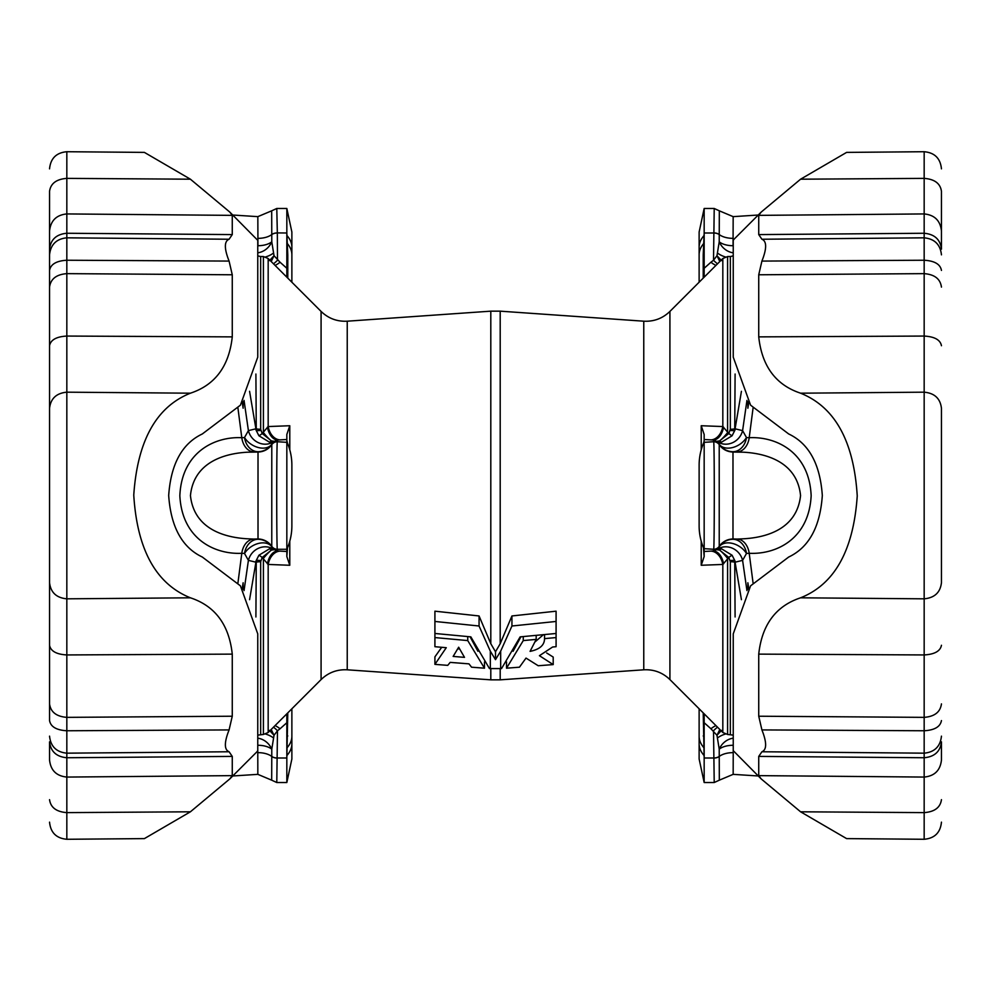 <?xml version="1.0" encoding="UTF-8"?>
<svg xmlns="http://www.w3.org/2000/svg" width="991" height="991" viewBox="0 0 991 991"><rect width="100%" height="100%" fill="white"/><g stroke="black" fill="none" stroke-linecap="round" stroke-linejoin="round"><path stroke-width="1.49" d="M479.062 626.002L490.334 651.174L495.5 659.672L500.666 651.174L511.938 626.002L556.087 621.456L556.087 611.187L511.938 615.956L500.195 643.716L495.5 651.781L490.805 643.716L479.062 615.956L434.913 611.187L434.913 621.456L479.062 626.002L479.062 615.956M553.201 664.589L538.212 665.741L526.023 658.086L519.445 667.191L506.512 668.194L523.26 640.582L536.181 639.393L530.074 651.372C539.674 649.427 544.493 645.178 544.542 638.625L556.087 637.572L556.087 646.702L552.619 647.012L539.426 655.695L553.201 664.589L553.201 657.07L546.685 652.982M520.919 636.792L513.078 651.285M543.44 634.674L534.979 641.957M441.701 647.296L434.913 656.847L434.913 664.366L446.272 647.693L434.913 646.702L434.913 621.456M477.922 651.285L470.081 636.792M748.701 402.767L747.871 408.23L747.871 401.665M761.918 239.24C766.861 241.271 766.861 248.555 761.918 261.079L758.734 274.78L924.169 273.64L924.169 237.828L761.918 239.24L758.734 234.594L758.734 215.369L761.15 212.124L733.91 239.364L733.241 240.342L733.241 357.119L750.583 405.17L788.7 433.971C808.916 443.559 820.127 464.073 822.319 495.5C820.127 526.927 808.916 547.441 788.7 557.029L750.583 585.83L733.241 633.881L733.241 750.658L761.15 778.876L800.592 811.802L846.611 838.609L924.169 839.278L924.169 812.62L800.592 811.802M747.871 582.77L747.871 589.335L747.871 582.77L748.701 588.233M761.918 751.76C766.861 749.729 766.861 742.445 761.918 729.921L758.734 716.22L924.169 717.36L924.169 753.172L761.918 751.76L758.734 756.406L758.734 775.631L761.15 778.876M758.734 716.22L758.734 654.122C761.93 624.751 775.891 605.972 800.592 597.808C834.67 584.219 853.548 550.253 857.24 495.896C853.846 441.243 834.955 407.016 800.592 393.192C775.891 385.028 761.93 366.249 758.734 336.878L758.734 274.78M761.15 212.124L800.592 179.198L846.611 152.391L924.169 151.722C934.649 152.664 940.409 158.374 941.45 168.854M941.45 254.848C940.335 244.517 934.575 238.843 924.169 237.828L924.169 178.38C934.575 179.148 940.335 183.471 941.45 191.337L941.45 249.162C940.335 239.512 934.575 234.21 924.169 233.257L758.734 234.594M941.45 703.895C940.335 712.071 934.575 716.555 924.169 717.36L924.169 598.824C934.575 597.858 940.335 592.469 941.45 582.646L941.45 408.354C940.335 398.531 934.575 393.142 924.169 392.176L800.592 393.192M941.45 191.337L941.45 231.002C940.335 220.634 934.575 214.948 924.169 213.932L758.734 215.369M741.429 391.309L735.099 428.719A6.726 1.871 0 0 1 730.342 429.264L728.794 433.525L722.823 426.551L701.219 425.734L701.219 449.84M701.219 541.16L701.219 565.266L722.823 564.449L728.794 557.475L730.342 561.736A6.726 1.871 180 0 1 735.099 562.281L741.429 599.691M753.061 582.943L749.208 553.288C775.482 554.626 808.904 539.686 811.158 495.723C809.238 451.549 775.557 436.337 749.208 437.712L746.483 437.539L742.593 430.627L746.954 400.401M701.219 425.734L704.167 434.454L704.167 439.521L713.52 440.029L717.385 441.701A16.822 15.596 -49.6 0 0 742.593 430.627L735.446 428.892A16.822 12.202 117.9 0 1 734.727 430.565L735.099 374.028M735.099 616.972L734.727 560.435A16.822 12.202 62.1 0 1 735.446 562.108L742.593 560.373L746.483 553.461L749.208 553.288A16.822 12.103 87.4 0 0 737.155 539.079L732.981 538.931L732.981 452.069L743.2 452.193C766.043 453.333 797.198 461.893 800.555 495.587C796.95 529.293 766.018 537.618 743.2 538.807L737.155 539.079M746.954 590.599L742.593 560.373A16.822 15.596 49.6 0 0 717.385 549.299L713.52 550.971L704.167 551.479L704.167 556.546L703.499 547.788A13.465 13.428 -22.5 0 1 704.167 549.894L704.167 550.562M289.781 541.16L289.781 565.266L268.177 564.449L262.206 557.475L260.658 561.736A6.726 1.871 -0 0 0 255.901 562.281L249.571 599.691M249.571 391.309L255.901 428.719A6.726 1.871 180 0 0 260.658 429.264L262.206 433.525L268.177 426.551L289.781 425.734L289.781 449.84M237.939 582.943L241.792 553.288C215.518 554.626 182.096 539.686 179.842 495.723C181.762 451.549 215.443 436.337 241.792 437.712L244.517 437.539L248.407 430.627L255.554 428.892A16.822 12.202 62.1 0 0 256.273 430.565L255.901 374.028M289.781 425.734L286.833 434.454L286.833 439.521L277.48 440.029L273.615 441.701A16.822 15.596 -130.4 0 1 248.407 430.627L244.046 400.401M244.046 590.599L248.407 560.373L244.517 553.461L241.792 553.288A16.822 12.103 92.6 0 1 253.845 539.079L258.019 538.931L258.019 452.069L247.8 452.193C224.957 453.333 193.802 461.893 190.445 495.587C194.05 529.293 224.982 537.618 247.8 538.807L253.845 539.079M255.901 616.972L256.273 560.435A16.822 12.202 117.9 0 0 255.554 562.108L248.407 560.373A16.822 15.596 130.4 0 1 273.615 549.299L277.48 550.971L286.833 551.479L286.833 556.546L287.501 547.788A13.465 13.428 -157.5 0 0 286.833 549.894M291.874 468.854L291.874 522.146M286.833 713.83L286.833 782.531L291.874 758.97L291.874 708.788M286.833 722.724L280.069 728.757A16.822 6.677 48.3 0 0 275.052 725.61M232.749 775.978L257.833 774.355L257.759 745.492M280.069 728.757L277.48 730.763L276.786 782.531L286.833 782.531M287.786 712.876L286.833 758.004L277.331 758.004A6.726 3.667 0.3 0 1 271.769 756.381L271.782 749.159A16.822 8.919 -0.5 0 0 257.945 745.282A16.822 7.222 -138.6 0 0 257.759 745.17M286.833 755.439A13.465 3.592 6.4 0 1 287.142 755.253A57.503 28.751 180 0 0 291.874 743.82L291.874 736.251A57.503 28.751 180 0 1 287.501 747.251A13.465 5.934 1.8 0 0 286.833 748.155M257.833 774.343L271.683 780.177L271.769 756.381M273.466 727.208A16.822 5.686 56.5 0 1 277.48 730.763L274.024 735.297L271.782 749.159A16.822 14.729 -125.8 0 0 257.759 738.184M265.65 734.083A16.822 11.347 -157.2 0 1 273.615 738.022M269.453 730.367L274.024 735.297L271.398 729.896A6.726 3.283 -43.1 0 0 270.667 729.995M287.786 735.941A13.465 3.877 0 0 0 286.833 737.378M257.759 245.508L257.945 245.718A16.822 8.919 -179.5 0 0 271.782 241.841L271.769 234.545A6.726 3.679 -0.4 0 1 277.331 232.91L276.786 208.469L286.833 208.469L286.833 277.17M275.052 265.39A16.822 6.677 131.7 0 0 280.069 262.243L286.833 268.276M257.759 245.83A16.822 7.222 138.6 0 0 257.945 245.718L257.833 216.645L232.749 215.022M277.331 232.91L286.833 232.996L287.786 255.059A13.465 3.877 -0 0 1 286.833 253.622M291.874 282.212L291.874 247.18A57.503 28.751 180 0 0 287.142 235.747A13.465 3.592 -6.4 0 1 286.833 235.561M286.833 242.845A13.465 5.934 -1.8 0 0 287.501 243.749A57.503 28.751 180 0 1 291.874 254.749L291.874 232.03L286.833 208.469M258.007 238.348A16.822 8.919 0.5 0 0 271.769 234.545L271.683 210.823L257.833 216.645M257.759 252.816A16.822 14.729 125.8 0 0 271.782 241.841L274.024 255.703L280.069 262.243M273.466 263.792A16.822 5.686 123.5 0 0 277.48 260.237L277.331 232.996A6.726 3.667 -0.3 0 0 271.769 234.619M271.138 261.475A16.822 10.009 78.8 0 0 271.398 261.104L274.024 255.703L269.453 260.633M271.398 261.104A6.726 3.283 43.1 0 1 270.667 261.005M265.65 256.917A16.822 11.347 157.2 0 0 273.615 252.978M286.833 439.521L286.833 549.274L277.331 549.274L277.48 550.971A16.822 10.418 92.4 0 0 267.434 563.891M253.845 451.921A16.822 12.103 -92.6 0 1 241.792 437.712L237.939 408.057M267.434 427.109A16.822 10.418 87.6 0 0 277.48 440.029L277.331 441.726C276.514 441.887 276.526 549.15 277.331 549.274A6.726 6.726 -5 0 1 271.769 546.338L271.782 444.253A16.822 16.822 -11.6 0 1 257.945 451.723A16.822 13.478 -93.2 0 1 244.517 437.539A16.822 11.483 -147.6 0 0 258.552 447.585A16.822 11.483 -147.6 0 0 271.782 444.253L273.615 441.701M286.833 441.106A13.465 13.428 157.5 0 0 287.501 443.212L287.142 442.358A57.503 57.503 0 0 1 291.874 465.213L291.874 525.787A57.503 57.503 0 0 1 287.501 547.788L286.833 550.562M291.874 525.787A57.503 57.503 0 0 1 287.142 548.642A57.503 57.503 0 0 0 291.874 525.787L291.874 465.213A57.503 57.503 0 0 0 287.142 442.358L277.331 441.726A6.726 6.726 6.1 0 0 271.769 444.662A16.822 16.822 -11.9 0 1 258.007 452.02M243.129 408.23L243.129 401.665L243.129 408.23L242.299 402.767M243.129 589.335L243.129 582.77L242.299 588.233M273.615 549.299L271.782 546.747A16.822 11.483 147.6 0 0 258.552 543.415A16.822 11.483 147.6 0 0 244.517 553.461A16.822 13.478 93.2 0 1 257.945 539.277A16.822 16.822 -168.4 0 1 271.782 546.747L271.769 546.338A16.822 16.822 11.9 0 0 258.007 538.98M289.781 565.266L286.833 556.546M280.069 439.893A16.822 12.239 86.8 0 1 268.177 426.551L268.177 258.515L321.084 311.422L321.084 679.578L268.177 732.485L268.177 564.449A16.822 12.239 93.2 0 1 280.069 551.107M260.744 560.584A6.726 1.809 -171.4 0 0 256.273 560.435L258.924 555.22A6.726 1.338 40.9 0 1 262.206 557.475L271.398 550.116L274.024 549.72L269.453 548.828A6.726 5.351 80.1 0 1 271.398 550.116A16.822 2.725 127 0 0 263.408 558.379L263.408 734.467L257.759 735.124M258.924 555.22L269.453 548.828M260.744 430.416A6.726 1.809 -8.6 0 1 256.273 430.565L258.924 435.78L269.453 442.172L274.024 441.28L271.398 440.884A6.726 5.351 -80.1 0 1 269.453 442.172M258.924 435.78A6.726 1.338 -40.9 0 0 262.206 433.525L271.398 440.884A16.822 2.725 -127 0 1 263.408 432.621L263.408 256.533L260.658 256.533L260.658 429.264M287.142 442.358A13.465 12.97 156.6 0 1 286.833 441.565M287.142 548.642A13.465 12.97 -156.6 0 0 286.833 549.435M699.126 468.854L699.126 522.146M704.167 713.83L704.167 782.531L699.126 758.97L699.126 708.788M704.167 722.724L710.931 728.757A16.822 6.677 131.7 0 1 715.948 725.61M710.931 728.757L716.976 735.297L719.218 749.159L719.317 780.177L733.167 774.343L733.241 745.492M717.534 727.208A16.822 5.686 123.5 0 0 713.52 730.763L714.214 782.531L704.167 782.531M703.214 712.876L704.167 758.004L713.669 758.004A6.726 3.667 179.7 0 0 719.231 756.381M704.167 755.439A13.465 3.592 173.6 0 0 703.858 755.253A57.503 28.751 0 0 1 699.126 743.82L699.126 736.251A57.503 28.751 0 0 0 703.499 747.251A13.465 5.934 178.2 0 1 704.167 748.155M733.241 738.184A16.822 14.729 -54.2 0 0 719.218 749.159A16.822 8.919 -179.5 0 1 733.055 745.282A16.822 7.222 -41.4 0 1 733.241 745.17M725.35 734.083A16.822 11.347 -22.8 0 0 717.385 738.022M721.547 730.367L716.976 735.297L719.602 729.896A6.726 3.283 -136.9 0 1 720.333 729.995M703.214 735.941A13.465 3.877 180 0 1 704.167 737.378M733.241 245.508L733.055 245.718A16.822 8.919 -0.5 0 1 719.218 241.841L719.317 210.823L714.214 208.469L704.167 208.469L704.167 277.17M715.948 265.39A16.822 6.677 48.3 0 1 710.931 262.243L704.167 268.276M733.241 245.83A16.822 7.222 41.4 0 1 733.055 245.718L733.167 216.645L758.251 215.022M714.214 208.469L713.52 260.237L710.931 262.243M719.231 234.619A6.726 3.667 -179.7 0 0 713.669 232.996L704.167 232.996L703.214 255.059A13.465 3.877 180 0 0 704.167 253.622M699.126 282.212L699.126 247.18A57.503 28.751 0 0 1 703.858 235.747A13.465 3.592 -173.6 0 0 704.167 235.561M704.167 242.845A13.465 5.934 -178.2 0 1 703.499 243.749A57.503 28.751 0 0 0 699.126 254.749L699.126 232.03L704.167 208.469M733.241 252.816A16.822 14.729 54.2 0 1 719.218 241.841L716.976 255.703L713.52 260.237A16.822 5.686 56.5 0 0 717.534 263.792M719.862 261.475A16.822 10.009 101.2 0 1 719.602 261.104L716.976 255.703L721.547 260.633M719.602 261.104A6.726 3.283 136.9 0 0 720.333 261.005M725.35 256.917A16.822 11.347 22.8 0 1 717.385 252.978M704.167 439.521L704.167 549.894M737.155 451.921A16.822 12.103 -87.4 0 0 749.208 437.712L753.061 408.057M723.566 427.109A16.822 10.418 92.4 0 1 713.52 440.029L713.669 441.726C714.486 441.887 714.474 549.15 713.669 549.274L713.52 550.971A16.822 10.418 87.6 0 1 723.566 563.891M704.167 440.438L703.858 442.358A57.503 57.503 0 0 0 699.126 465.213L699.126 525.787A57.503 57.503 0 0 0 703.499 547.788L703.858 548.642A13.465 12.97 -23.4 0 1 704.167 549.435M732.993 452.02A16.822 16.822 -168.1 0 1 719.231 444.662A6.726 6.726 173.9 0 0 713.669 441.726L703.858 442.358A57.503 57.503 0 0 0 699.126 465.213L699.126 525.787A57.503 57.503 0 0 0 703.858 548.642L713.669 549.274A6.726 6.726 -175 0 0 719.231 546.338L719.218 444.253A16.822 16.822 -168.4 0 0 733.055 451.723A16.822 13.478 -86.8 0 0 746.483 437.539A16.822 11.483 -32.4 0 1 732.448 447.585A16.822 11.483 -32.4 0 1 719.218 444.253L717.385 441.701M717.385 549.299L719.218 546.747A16.822 11.483 32.4 0 1 732.448 543.415A16.822 11.483 32.4 0 1 746.483 553.461A16.822 13.478 86.8 0 0 733.055 539.277A16.822 16.822 -11.6 0 0 719.218 546.747L719.231 546.338A16.822 16.822 168.1 0 1 732.993 538.98M710.931 439.893A16.822 12.239 93.2 0 0 722.823 426.551L722.823 258.515L669.916 311.422L669.916 679.578L722.823 732.485L722.823 564.449A16.822 12.239 86.8 0 0 710.931 551.107M701.219 565.266L704.167 556.546M730.256 560.584A6.726 1.809 -8.6 0 1 734.727 560.435L732.076 555.22A6.726 1.338 139.1 0 0 728.794 557.475L719.602 550.116L716.976 549.72L721.547 548.828A6.726 5.351 99.9 0 0 719.602 550.116A16.822 2.725 53 0 1 727.592 558.379L727.592 734.467L733.241 735.124M732.076 555.22L721.547 548.828M730.256 430.416A6.726 1.809 -171.4 0 0 734.727 430.565L732.076 435.78L721.547 442.172L716.976 441.28L719.602 440.884A6.726 5.351 -99.9 0 0 721.547 442.172M732.076 435.78A6.726 1.338 -139.1 0 1 728.794 433.525L719.602 440.884A16.822 2.725 -53 0 0 727.592 432.621L727.592 256.533L730.342 256.533L730.342 429.264M703.858 442.358A13.465 12.97 23.4 0 0 704.167 441.565M229.082 751.76C224.139 749.729 224.139 742.445 229.082 729.921L232.266 716.22L66.831 717.36L66.831 753.172L229.082 751.76L232.266 756.406L232.266 775.631L229.85 778.876L257.09 751.636L257.759 750.658L257.759 633.881L240.417 585.83L202.3 557.029C182.084 547.441 170.873 526.927 168.681 495.5C170.873 464.073 182.084 443.559 202.3 433.971L240.417 405.17L257.759 357.119L257.759 240.342L229.85 212.124L190.408 179.198L144.389 152.391L66.831 151.722L66.831 178.38L190.408 179.198M229.082 239.24C224.139 241.271 224.139 248.555 229.082 261.079L232.266 274.78L66.831 273.64L66.831 237.828L229.082 239.24L232.266 234.594L232.266 215.369L229.85 212.124M232.266 274.78L232.266 336.878C229.07 366.249 215.109 385.028 190.408 393.192C156.33 406.781 137.452 440.747 133.76 495.104C137.154 549.757 156.045 583.984 190.408 597.808C215.109 605.972 229.07 624.751 232.266 654.122L232.266 716.22M229.85 778.876L190.408 811.802L144.389 838.609L66.831 839.278C56.351 838.336 50.591 832.626 49.55 822.146M49.55 287.105C50.665 278.929 56.425 274.445 66.831 273.64L66.831 598.824C56.425 597.858 50.665 592.469 49.55 582.646L49.55 254.848C50.665 244.517 56.425 238.843 66.831 237.828L66.831 178.38C56.425 179.148 50.665 183.471 49.55 191.337L49.55 648.634M49.55 191.337L49.55 254.848M229.082 729.921L66.831 730.763C56.425 730.156 50.665 726.762 49.55 720.568L49.55 582.646M434.913 637.572L467.74 640.582L484.488 668.194L471.555 667.191L468.966 663.859L450.174 662.384L447.746 665.357L434.913 664.366M484.488 668.194L484.488 661.926M467.74 640.582L467.74 636.569M457.768 648.857L459.613 649.006M464.506 657.355L453.147 656.426L458.66 647.222L464.506 657.355M556.087 621.456L556.087 633.472L520.151 636.866L501.533 668.578L489.467 668.578L470.849 636.866L434.913 633.472M511.938 626.002L511.938 615.956M495.5 659.672L495.5 651.781M556.087 637.572L556.087 633.472M506.512 668.194L506.512 661.926M523.26 640.582L523.26 636.569M536.181 639.393L536.181 635.355M544.542 638.625L544.542 634.574M669.916 679.578C662.607 672.542 653.899 669.284 643.766 669.805L643.766 321.195L500.195 311.162L500.195 643.716M500.195 668.677L500.195 679.838L490.805 679.838L490.805 668.677M321.084 679.578C328.393 672.542 337.101 669.284 347.234 669.805L347.234 321.195L490.805 311.162L490.805 643.716M941.45 287.105C940.335 278.929 934.575 274.445 924.169 273.64L924.169 598.824L800.592 597.808M941.45 645.265C940.335 651.137 934.575 654.357 924.169 654.94L758.734 654.122M941.45 720.568C940.335 726.762 934.575 730.156 924.169 730.763L761.918 729.921M758.734 756.406L924.169 757.743L924.169 753.172C934.575 752.157 940.335 746.483 941.45 736.152M941.45 345.735C940.335 339.863 934.575 336.643 924.169 336.06L758.734 336.878M941.45 270.432C940.335 264.238 934.575 260.844 924.169 260.237L761.918 261.079M924.169 151.722L924.169 178.38L800.592 179.198M758.734 775.631L924.169 777.068C934.575 776.052 940.335 770.366 941.45 759.998L941.45 741.838C940.335 751.488 934.575 756.79 924.169 757.743L924.169 812.62C934.575 811.852 940.335 807.529 941.45 799.663M260.658 561.736L260.658 734.467M277.331 758.09A6.726 3.679 0.4 0 1 271.769 756.455A16.822 8.919 -0.5 0 0 258.007 752.652M287.786 255.059L287.786 278.124M271.769 546.338A6.726 6.726 -6.1 0 0 277.331 549.274M271.769 444.662A6.726 6.726 5 0 1 277.331 441.726M730.342 561.736L730.342 734.467M713.669 758.09A6.726 3.679 179.6 0 0 719.231 756.455A16.822 8.919 -179.5 0 1 732.993 752.652M703.214 255.059L703.214 278.124M713.669 232.91A6.726 3.679 -179.6 0 1 719.231 234.545A16.822 8.919 179.5 0 0 732.993 238.348M699.126 525.787A57.503 57.503 0 0 0 703.858 548.642M719.231 546.338A6.726 6.726 -173.9 0 1 713.669 549.274M719.231 444.662A6.726 6.726 175 0 0 713.669 441.726M703.499 443.212A13.465 13.428 22.5 0 0 704.167 441.106M49.55 408.354C50.665 398.531 56.425 393.142 66.831 392.176L190.408 393.192M49.55 703.895C50.665 712.071 56.425 716.555 66.831 717.36L66.831 598.824L190.408 597.808M49.55 345.735C50.665 339.863 56.425 336.643 66.831 336.06L232.266 336.878M49.55 270.432C50.665 264.238 56.425 260.844 66.831 260.237L229.082 261.079M49.55 645.265C50.665 651.137 56.425 654.357 66.831 654.94L232.266 654.122M232.266 756.406L66.831 757.743L66.831 753.172C56.425 752.157 50.665 746.483 49.55 736.152M232.266 775.631L66.831 777.068C56.425 776.052 50.665 770.366 49.55 759.998L49.55 741.838C50.665 751.488 56.425 756.79 66.831 757.743L66.831 812.62L190.408 811.802M49.55 799.663C50.665 807.529 56.425 811.852 66.831 812.62L66.831 839.278M232.266 234.594L66.831 233.257C56.425 234.21 50.665 239.512 49.55 249.162L49.55 231.002C50.665 220.634 56.425 214.948 66.831 213.932L232.266 215.369M500.666 651.174L500.666 668.652M490.334 668.652L490.334 651.174M643.766 669.805L500.195 679.838M347.234 669.805L490.805 679.838M500.195 311.162L490.805 311.162M924.169 839.278C934.649 838.336 940.409 832.626 941.45 822.146M321.084 311.422C328.393 318.458 337.101 321.716 347.234 321.195M263.408 734.467L268.177 732.485M276.786 782.531L271.683 780.177M268.177 258.515L263.408 256.533M257.759 255.876L260.658 256.533M276.786 208.469L271.683 210.823M287.501 443.212L286.833 440.438M669.916 311.422C662.607 318.458 653.899 321.716 643.766 321.195M727.592 734.467L722.823 732.485M733.167 774.355L758.251 775.978M719.317 780.177L714.214 782.531M722.823 258.515L727.592 256.533M733.241 255.876L730.342 256.533M719.317 210.823L733.167 216.645M66.831 151.722C56.351 152.664 50.591 158.374 49.55 168.854"/></g></svg>
